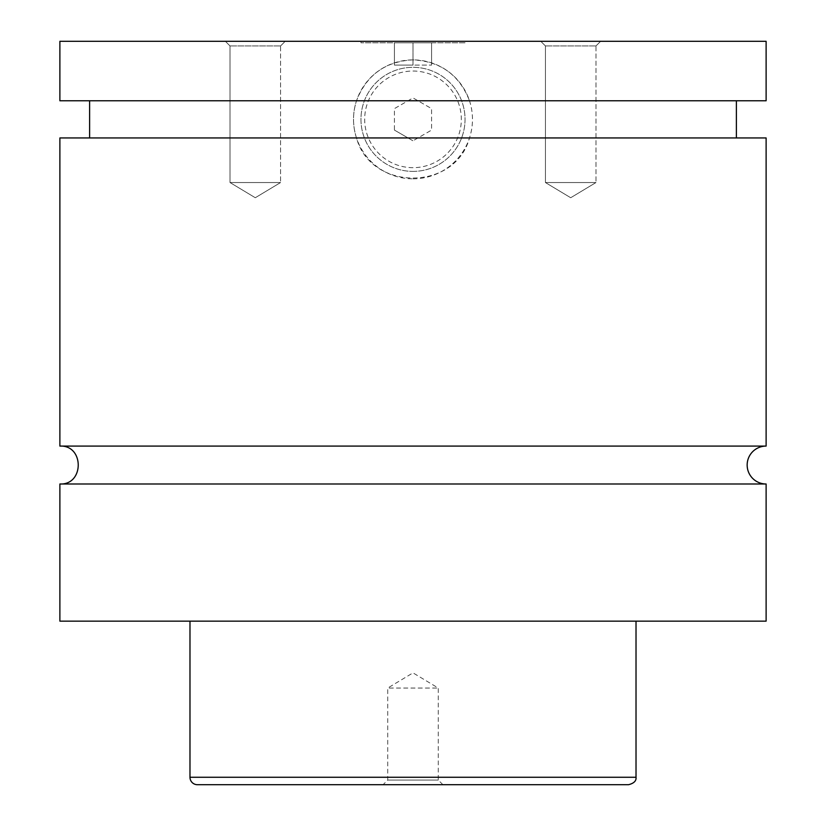 <?xml version="1.0" encoding="UTF-8"?>
<svg xmlns="http://www.w3.org/2000/svg" width="826" height="826" viewBox="0 0 826 826"><rect width="100%" height="100%" fill="white"/><g stroke="black" fill="none" stroke-linecap="round" stroke-linejoin="round"><path stroke-width="0.62" stroke-dasharray="4.13 3.1" d="M766.115 483.995L59.885 483.995M766.115 446.081L59.885 446.081M465.038 42.787L360.962 42.787L465.038 42.787L465.038 41.3L360.962 41.3L465.038 41.3M413 171.395A52.038 52.038 0 0 0 465.038 119.357A52.038 52.038 0 0 0 413 67.319A52.038 52.038 0 0 0 360.962 119.357A52.038 52.038 0 0 0 413 171.395A52.038 52.038 0 0 0 465.038 119.357A52.038 52.038 0 0 0 413 67.319A52.038 52.038 0 0 0 360.962 119.357A52.038 52.038 0 0 0 413 171.395M413 167.678A48.321 48.321 0 0 1 364.679 119.357A48.321 48.321 0 0 1 413 71.036A48.321 48.321 0 0 1 461.321 119.357A48.321 48.321 0 0 1 413 167.678M766.115 100.772L469.498 100.772C473.474 113.162 473.474 125.552 469.498 137.942C455.126 191.384 370.874 191.384 356.502 137.942C352.526 125.552 352.526 113.162 356.502 100.772C366.589 74.97 385.422 61.341 413 59.885C440.578 61.341 459.411 74.97 469.498 100.772L59.885 100.772M413 178.829A59.472 59.472 0 0 0 472.472 119.357A59.472 59.472 0 0 0 413 59.885A59.472 59.472 0 0 0 353.528 119.357A59.472 59.472 0 0 0 413 178.829M442.922 784.7L438.276 780.054L438.276 688.058L413 672.87L387.724 688.058L438.276 688.058L387.724 688.058L387.724 780.054L438.276 780.054L387.724 780.054L383.078 784.7L442.922 784.7L383.078 784.7M280.572 45.946L285.218 41.3L225.374 41.3L285.218 41.3L225.374 41.3L285.218 41.3L280.572 45.946L230.02 45.946L280.572 45.946L230.02 45.946L280.572 45.946L280.572 182.546L230.02 182.546L280.572 182.546L280.572 45.946M255.296 197.734L280.572 182.546L230.02 182.546L280.572 182.546L255.296 197.734L230.02 182.546L230.02 45.946L225.374 41.3L230.02 45.946L230.02 182.546L255.296 197.734M595.98 45.946L600.626 41.3L540.782 41.3L600.626 41.3L540.782 41.3L600.626 41.3L595.98 45.946L545.428 45.946L595.98 45.946L545.428 45.946L595.98 45.946L595.98 182.546L545.428 182.546L595.98 182.546L595.98 45.946M570.704 197.734L595.98 182.546L545.428 182.546L595.98 182.546L570.704 197.734L545.428 182.546L545.428 45.946L540.782 41.3L545.428 45.946L545.428 182.546L570.704 197.734M197.414 784.7L628.586 784.7M189.98 621.152L636.02 621.152L189.98 621.152M766.115 621.152L59.885 621.152M766.115 137.942L59.885 137.942M766.115 41.3L59.885 41.3M394.415 130.085L413 140.812L394.415 130.085L394.415 108.629L413 97.902L431.585 108.629L431.585 130.085L413 140.812L431.585 130.085L431.585 108.629L413 97.902L394.415 108.629L394.415 130.085M413 42.787L394.415 42.787L431.585 42.787L413 42.787L413 65.089L394.415 65.089L394.415 42.787L394.415 65.089L431.585 65.089L413 65.089L413 42.787M431.585 65.089L431.585 42.787L431.585 65.089M636.02 777.266L189.98 777.266M360.962 42.787L360.962 41.3"/><path stroke-width="1.24" d="M59.885 483.995C84.345 485.172 84.345 444.904 59.885 446.081L766.115 446.081A18.957 18.957 0 0 0 747.158 465.038A18.957 18.957 0 0 0 766.115 483.995L766.115 621.152L59.885 621.152L59.885 483.995L766.115 483.995M628.586 784.7L197.414 784.7A7.434 7.434 0 0 1 189.98 777.266L636.02 777.266C636.454 780.838 633.976 783.316 628.586 784.7M636.02 621.152L636.02 777.266M59.885 446.081L59.885 137.942L766.115 137.942L766.115 446.081M59.885 41.3L766.115 41.3L766.115 100.772L59.885 100.772L59.885 41.3M189.98 777.266L189.98 621.152M736.379 137.942L736.379 100.772M89.621 137.942L89.621 100.772"/></g></svg>
